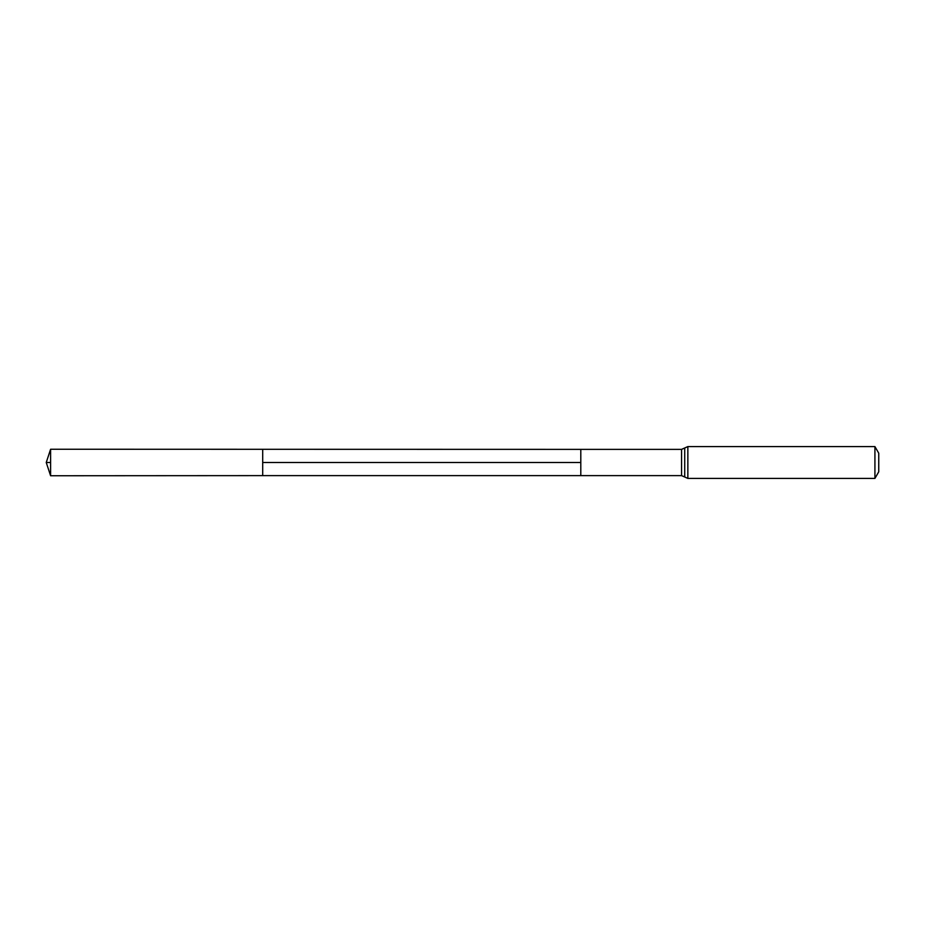 <?xml version="1.0" encoding="UTF-8"?>
<svg xmlns="http://www.w3.org/2000/svg" width="925" height="925" viewBox="0 0 925 925"><rect width="100%" height="100%" fill="white"/><g stroke="black" fill="none" stroke-linecap="round" stroke-linejoin="round"><path stroke-width="1.39" d="M262.7 475.623L580.796 475.623L580.796 449.377L681.575 449.377L681.575 475.623L580.796 475.623L580.796 449.377L50.597 449.249L50.597 475.751L262.7 475.623L262.7 449.377M874.923 446.59L874.923 478.41L878.75 471.785L878.75 453.215L874.923 446.59L687.853 446.59L681.575 449.377M50.597 475.751L46.25 462.5L50.597 462.5M262.7 462.5L580.796 462.5L262.7 462.5M874.923 478.41L687.853 478.41L687.853 446.59M687.853 478.41L684.72 477.011L684.72 447.989M684.72 477.011L681.575 475.623M46.25 462.5L50.597 449.249"/></g></svg>
